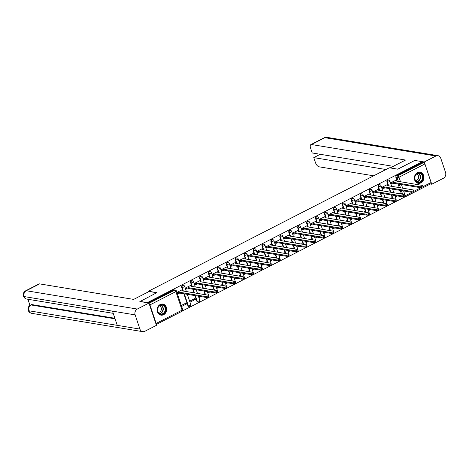 <?xml version="1.0" encoding="UTF-8"?>
<svg xmlns="http://www.w3.org/2000/svg" width="469" height="469" viewBox="0 0 469 469"><rect width="100%" height="100%" fill="white"/><g stroke="black" fill="none" stroke-linecap="round" stroke-linejoin="round"><path stroke-width="0.7" d="M183.086 285.299A1.442 1.219 99.4 0 0 181.708 287.304L182.124 287.374A1.442 1.219 -80.6 0 1 183.502 285.363L183.086 285.299M192.009 280.72A1.442 1.219 99.4 0 0 190.631 282.731L191.047 282.795A1.442 1.219 -80.6 0 1 192.425 280.79L192.009 280.72M200.937 276.147A1.442 1.219 99.4 0 0 199.56 278.152L199.976 278.223A1.442 1.219 -80.6 0 1 201.353 276.218L200.937 276.147M209.86 271.574A1.442 1.219 99.4 0 0 208.482 273.579L208.898 273.65A1.442 1.219 -80.6 0 1 210.276 271.639L209.86 271.574M218.788 266.996A1.442 1.219 99.4 0 0 217.411 269.007L217.821 269.071A1.442 1.219 -80.6 0 1 219.205 267.066L218.788 266.996M227.711 262.423A1.442 1.219 99.4 0 0 226.334 264.428L226.75 264.498A1.442 1.219 -80.6 0 1 228.127 262.493L227.711 262.423M236.64 257.85A1.442 1.219 99.4 0 0 235.256 259.855L235.673 259.926A1.442 1.219 -80.6 0 1 237.05 257.915L236.64 257.85M245.563 253.272A1.442 1.219 99.4 0 0 244.185 255.283L244.601 255.347A1.442 1.219 -80.6 0 1 245.979 253.342L245.563 253.272M254.485 248.699A1.442 1.219 99.4 0 0 253.108 250.704L253.524 250.774A1.442 1.219 -80.6 0 1 254.902 248.769L254.485 248.699M263.414 244.126A1.442 1.219 99.4 0 0 262.036 246.131L262.447 246.202A1.442 1.219 -80.6 0 1 263.83 244.191L263.414 244.126M272.337 239.548A1.442 1.219 99.4 0 0 270.959 241.558L271.375 241.623A1.442 1.219 -80.6 0 1 272.753 239.618L272.337 239.548M281.265 234.975A1.442 1.219 99.4 0 0 279.882 236.98L280.298 237.05A1.442 1.219 -80.6 0 1 281.676 235.045L281.265 234.975M290.188 230.402A1.442 1.219 99.4 0 0 288.81 232.407L289.226 232.477A1.442 1.219 -80.6 0 1 290.604 230.467L290.188 230.402M299.111 225.824A1.442 1.219 99.4 0 0 297.733 227.834L298.149 227.899A1.442 1.219 -80.6 0 1 299.527 225.894L299.111 225.824M308.039 221.251A1.442 1.219 99.4 0 0 306.662 223.256L307.072 223.326A1.442 1.219 -80.6 0 1 308.455 221.321L308.039 221.251M316.962 216.678A1.442 1.219 99.4 0 0 315.584 218.683L316 218.753A1.442 1.219 -80.6 0 1 317.378 216.742L316.962 216.678M325.891 212.099A1.442 1.219 99.4 0 0 324.507 214.11L324.923 214.181A1.442 1.219 -80.6 0 1 326.301 212.17L325.891 212.099M334.813 207.527A1.442 1.219 99.4 0 0 333.436 209.537L333.852 209.602A1.442 1.219 -80.6 0 1 335.229 207.597L334.813 207.527M343.736 202.954A1.442 1.219 99.4 0 0 342.358 204.959L342.775 205.029A1.442 1.219 -80.6 0 1 344.152 203.018L343.736 202.954M352.665 198.375A1.442 1.219 99.4 0 0 351.287 200.386L351.703 200.456A1.442 1.219 -80.6 0 1 353.081 198.446L352.665 198.375M361.587 193.803A1.442 1.219 99.4 0 0 360.21 195.813L360.626 195.878A1.442 1.219 -80.6 0 1 362.004 193.873L361.587 193.803M370.516 189.23A1.442 1.219 99.4 0 0 369.132 191.235L369.549 191.305A1.442 1.219 -80.6 0 1 370.926 189.3L370.516 189.23M379.439 184.657A1.442 1.219 99.4 0 0 378.061 186.662L378.477 186.732A1.442 1.219 -80.6 0 1 379.855 184.722L379.439 184.657M388.361 180.078A1.442 1.219 99.4 0 0 386.984 182.089L387.4 182.154A1.442 1.219 -80.6 0 1 388.778 180.149L388.361 180.078M420.869 182.875A5.616 4.754 99.4 0 0 423.912 176.983A5.616 4.754 99.4 0 0 420.06 172.229A5.616 4.754 99.4 0 0 417.428 172.662A5.616 4.754 99.4 0 0 414.385 178.554A5.616 4.754 99.4 0 0 418.231 183.309A5.616 4.754 99.4 0 0 420.869 182.875M163.64 314.717A5.616 4.754 99.4 0 0 166.683 308.825A5.616 4.754 99.4 0 0 162.837 304.07A5.616 4.754 99.4 0 0 160.205 304.504A5.616 4.754 99.4 0 0 157.156 310.396A5.616 4.754 99.4 0 0 161.008 315.15A5.616 4.754 99.4 0 0 163.64 314.717M182.406 310.97L404.612 197.08M139.832 301.374L147.348 302.611L422.311 161.676L414.795 160.439L397.747 169.174L389.323 167.785L148.462 291.243L156.881 292.633L139.909 301.59M156.159 324.513A1.442 0.651 -117.1 0 0 156.171 323.422L149.933 304.891A1.442 0.651 -117.1 0 0 149.142 303.672M401.476 194.043L400.239 190.385M399.318 187.641L398.087 183.977M396.88 180.401L395.912 177.511L397.079 177.704A1.442 1.219 -80.6 0 1 397.782 175.811L423.7 162.526A1.442 0.651 62.9 0 1 424.896 163.962L431.134 182.488A1.442 0.651 62.9 0 1 431.034 183.643L405.116 196.927A1.442 0.651 62.9 0 0 405.216 195.772L412.626 191.973M423.7 162.526L422.534 162.333L422.311 161.676M395.947 180.207L390.765 182.758L391.216 183.678M395.555 195.655L395.174 195.854L395.502 196.833L397.255 195.936M391.627 198.469L391.398 197.789L390.448 198.276M387.019 184.78L381.842 187.336L382.294 188.257M386.632 200.228L386.251 200.427L386.579 201.406L388.332 200.509M382.698 203.042L382.47 202.362L381.526 202.848M378.096 189.353L372.914 191.909L373.365 192.829M377.703 204.806L377.322 205L377.651 205.985L379.403 205.088M373.775 207.615L373.547 206.935L372.597 207.421M369.167 193.932L363.991 196.482L364.442 197.402M368.781 209.379L368.399 209.579L368.728 210.558L370.481 209.661M364.853 212.193L364.624 211.513L363.674 212M360.245 198.504L355.068 201.054L355.514 201.975M359.858 213.952L359.471 214.151L359.805 215.13L361.552 214.233M355.924 216.766L355.695 216.086L354.746 216.572M351.316 203.077L346.14 205.633L346.591 206.553M350.929 218.531L350.548 218.724L350.876 219.709L352.629 218.812M347.001 221.339L346.773 220.659L345.823 221.145M342.393 207.656L337.217 210.206L337.668 211.126M342.007 223.103L341.62 223.303L341.954 224.282L343.707 223.385M338.073 225.917L337.844 225.237L336.9 225.724M333.471 212.228L328.288 214.779L328.74 215.699M333.078 227.676L332.697 227.875L333.025 228.854L334.778 227.957M329.15 230.49L328.921 229.81L327.972 230.297M324.542 216.801L319.366 219.357L319.817 220.278M324.155 232.255L323.774 232.448L324.102 233.433L325.855 232.536M320.227 235.063L319.999 234.383L319.049 234.869M315.619 221.38L310.443 223.93L310.888 224.85M315.232 236.827L314.846 237.027L315.18 238.006L316.927 237.109M311.299 239.641L311.07 238.961L310.12 239.448M306.691 225.952L301.514 228.503L301.966 229.423M306.304 241.4L305.923 241.599L306.251 242.579L308.004 241.682M302.376 244.214L302.147 243.534L301.198 244.021M297.768 230.525L292.592 233.081L293.043 234.002M297.381 245.979L296.994 246.172L297.328 247.157L299.081 246.26M293.447 248.787L293.219 248.107L292.275 248.593M288.845 235.104L283.663 237.654L284.114 238.574M288.453 250.552L288.072 250.745L288.4 251.73L290.153 250.833M284.525 253.366L284.296 252.685L283.346 253.166M279.917 239.677L274.74 242.227L275.192 243.147M279.53 255.124L279.149 255.324L279.477 256.303L281.23 255.406M275.602 257.938L275.373 257.258L274.424 257.745M270.994 244.249L265.817 246.805L266.263 247.726M270.607 259.703L270.22 259.896L270.554 260.881L272.301 259.978M266.673 262.511L266.445 261.831L265.495 262.318M262.065 248.822L256.889 251.378L257.34 252.299M261.679 264.276L261.297 264.469L261.626 265.454L263.379 264.557M257.751 267.09L257.522 266.41L256.572 266.89M253.143 253.401L247.966 255.951L248.418 256.871M252.756 268.848L252.369 269.048L252.703 270.027L254.456 269.13M248.822 271.662L248.593 270.982L247.65 271.469M244.22 257.973L239.038 260.529L239.489 261.45M243.827 273.427L243.446 273.62L243.774 274.605L245.527 273.703M239.899 276.235L239.671 275.555L238.721 276.042M235.291 262.546L230.115 265.102L230.566 266.023M234.905 278L234.523 278.193L234.852 279.178L236.605 278.281M230.977 280.814L230.742 280.134L229.798 280.614M226.369 267.125L221.192 269.675L221.638 270.595M225.982 282.573L225.595 282.772L225.929 283.751L227.676 282.854M222.048 285.387L221.819 284.706L220.87 285.193M217.44 271.698L212.264 274.254L212.715 275.174M217.053 287.151L216.672 287.345L217 288.329L218.753 287.427M213.125 289.959L212.897 289.279L211.947 289.766M208.517 276.27L203.341 278.826L203.792 279.747M208.13 291.724L207.744 291.917L208.078 292.902L209.831 292.005M204.197 294.532L203.968 293.852L203.024 294.339M199.595 280.849L194.412 283.399L194.864 284.32M199.202 296.297L198.821 296.496L199.149 297.475L200.902 296.578M195.374 299.41L195.045 298.431L189.898 301.069L190.226 302.054L195.374 299.41L193.674 299.128M190.666 285.422L185.489 287.978L185.941 288.898M181.65 306.445L186.451 303.988L184.751 303.707M186.451 303.988L186.117 303.003L181.321 305.466M181.743 289.994L176.913 292.369M187.94 305.829L188.356 305.899A1.442 1.219 -80.6 0 0 189.271 306.732L188.855 306.667A1.442 1.219 99.4 0 1 187.94 305.829L183.883 293.77M182.681 290.188L181.708 287.304M196.869 301.256L197.285 301.327A1.442 1.219 -80.6 0 0 198.194 302.159L197.777 302.089A1.442 1.219 99.4 0 1 196.869 301.256L194.963 295.599M194.043 292.861L192.812 289.197M191.604 285.615L190.631 282.731M205.123 294.684L203.886 291.026M202.966 288.283L201.734 284.619M200.527 281.042L199.56 278.152M214.046 290.112L212.815 286.448M211.894 283.71L210.657 280.046M209.455 276.47L208.482 273.579M222.974 285.539L221.737 281.875M220.817 279.137L219.586 275.473M218.378 271.891L217.411 269.007M231.897 280.966L230.666 277.302M229.74 274.558L228.509 270.894M227.307 267.318L226.334 264.428M240.82 276.388L239.589 272.724M238.668 269.986L237.437 266.322M236.229 262.746L235.256 259.855M249.748 271.815L248.517 268.151M247.591 265.413L246.36 261.749M245.158 258.167L244.185 255.283M258.671 267.242L257.44 263.578M256.52 260.834L255.283 257.176M254.081 253.594L253.108 250.704M267.6 262.663L266.363 258.999M265.442 256.262L264.211 252.598M263.003 249.021L262.036 246.131M276.522 258.091L275.291 254.427M274.371 251.689L273.134 248.025M271.932 244.443L270.959 241.558M285.445 253.518L284.214 249.854M283.294 247.11L282.062 243.452M280.855 239.87L279.882 236.98M294.374 248.939L293.143 245.275M292.216 242.537L290.985 238.873M289.783 235.297L288.81 232.407M303.296 244.367L302.065 240.703M301.145 237.965L299.908 234.301M298.706 230.719L297.733 227.834M312.225 239.794L310.988 236.13M310.068 233.392L308.837 229.728M307.629 226.146L306.662 223.256M321.148 235.215L319.917 231.551M318.996 228.813L317.759 225.149M316.557 221.573L315.584 218.683M330.076 230.642L328.839 226.978M327.919 224.241L326.688 220.577M325.48 216.995L324.507 214.11M338.999 226.07L337.768 222.406M336.842 219.668L335.611 216.004M334.409 212.422L333.436 209.537M347.922 221.491L346.691 217.827M345.77 215.089L344.533 211.425M343.331 207.849L342.358 204.959M356.85 216.918L355.613 213.254M354.693 210.517L353.462 206.852M352.254 203.27L351.287 200.386M365.773 212.346L364.542 208.682M363.622 205.944L362.385 202.28M361.183 198.698L360.21 195.813M374.702 207.767L373.465 204.103M372.544 201.365L371.313 197.701M370.105 194.125L369.132 191.235M383.624 203.194L382.393 199.53M381.467 196.792L380.236 193.128M379.034 189.546L378.061 186.662M392.547 198.622L391.316 194.957M390.396 192.22L389.164 188.556M387.957 184.974L386.984 182.089M148.626 291.736L148.462 291.243M400.549 193.89L400.321 193.21L399.377 193.697M206.383 297.41A1.442 1.219 99.4 0 0 206.7 297.516L207.116 297.586A1.442 1.219 -80.6 0 1 206.636 297.369M215.306 292.832A1.442 1.219 99.4 0 0 215.629 292.943L216.045 293.008A1.442 1.219 -80.6 0 1 215.564 292.797M224.235 288.259A1.442 1.219 99.4 0 0 224.551 288.365L224.968 288.435A1.442 1.219 -80.6 0 1 224.487 288.224M233.157 283.686A1.442 1.219 99.4 0 0 233.48 283.792L233.896 283.862A1.442 1.219 -80.6 0 1 233.41 283.645M242.086 279.108A1.442 1.219 99.4 0 0 242.403 279.219L242.819 279.284A1.442 1.219 -80.6 0 1 242.338 279.073M251.009 274.535A1.442 1.219 99.4 0 0 251.331 274.641L251.742 274.711A1.442 1.219 -80.6 0 1 251.261 274.5M259.932 269.962A1.442 1.219 99.4 0 0 260.254 270.068L260.67 270.138A1.442 1.219 -80.6 0 1 260.189 269.921M268.86 265.384A1.442 1.219 99.4 0 0 269.177 265.495L269.593 265.56A1.442 1.219 -80.6 0 1 269.112 265.348M277.783 260.811A1.442 1.219 99.4 0 0 278.105 260.916L278.522 260.987A1.442 1.219 -80.6 0 1 278.035 260.776M286.711 256.238A1.442 1.219 99.4 0 0 287.028 256.344L287.444 256.414A1.442 1.219 -80.6 0 1 286.964 256.197M295.634 251.66A1.442 1.219 99.4 0 0 295.957 251.771L296.367 251.835A1.442 1.219 -80.6 0 1 295.886 251.624M304.557 247.087A1.442 1.219 99.4 0 0 304.879 247.192L305.296 247.263A1.442 1.219 -80.6 0 1 304.815 247.052M313.485 242.514A1.442 1.219 99.4 0 0 313.802 242.62L314.218 242.69A1.442 1.219 -80.6 0 1 313.738 242.479M322.408 237.935A1.442 1.219 99.4 0 0 322.731 238.047L323.147 238.117A1.442 1.219 -80.6 0 1 322.666 237.9M331.337 233.363A1.442 1.219 99.4 0 0 331.653 233.474L332.07 233.539A1.442 1.219 -80.6 0 1 331.589 233.328M340.26 228.79A1.442 1.219 99.4 0 0 340.582 228.895L340.992 228.966A1.442 1.219 -80.6 0 1 340.512 228.755M349.182 224.211A1.442 1.219 99.4 0 0 349.505 224.323L349.921 224.393A1.442 1.219 -80.6 0 1 349.44 224.176M358.111 219.639A1.442 1.219 99.4 0 0 358.427 219.75L358.844 219.814A1.442 1.219 -80.6 0 1 358.363 219.603M367.034 215.066A1.442 1.219 99.4 0 0 367.356 215.171L367.772 215.242A1.442 1.219 -80.6 0 1 367.291 215.031M375.962 210.487A1.442 1.219 99.4 0 0 376.279 210.599L376.695 210.669A1.442 1.219 -80.6 0 1 376.214 210.452M384.885 205.914A1.442 1.219 99.4 0 0 385.207 206.026L385.618 206.09A1.442 1.219 -80.6 0 1 385.137 205.879M393.813 201.342A1.442 1.219 99.4 0 0 394.13 201.447L394.546 201.518A1.442 1.219 -80.6 0 1 394.066 201.307M148.175 302.956L173.489 289.983A1.442 1.219 -80.6 0 1 174.163 289.871L175.33 290.065A1.442 1.219 -80.6 0 0 174.656 290.176L173.489 289.983M404.899 196.957A1.442 1.219 -80.6 0 1 404.225 197.068L403.053 196.874A1.442 1.219 -80.6 0 1 402.736 196.769M422.534 162.333L396.616 175.617A1.442 1.219 99.4 0 0 395.912 177.511M390.783 182.804L391.609 182.939A1.442 0.405 -18.6 0 0 393.509 182.476L393.796 183.332A1.442 0.405 161.4 0 1 391.896 183.789L391.07 183.655M393.597 182.435L419.843 186.768A1.653 0.469 -18.6 0 0 421.684 186.392A1.653 0.469 -18.6 0 0 422.727 185.56L423.015 186.416A1.653 0.469 161.4 0 1 421.971 187.242A1.653 0.469 161.4 0 1 420.13 187.618L393.884 183.285M422.727 185.56A1.653 0.469 -18.6 0 0 422.475 185.413L396.311 181.04A1.442 0.405 -18.6 0 0 396.921 180.459A1.442 0.405 -18.6 0 0 396.704 180.331L395.795 180.178M381.854 187.377L382.686 187.512A1.442 0.405 -18.6 0 0 384.586 187.055L384.873 187.905A1.442 0.405 161.4 0 1 382.974 188.368L382.141 188.227M384.668 187.008L410.914 191.34A1.653 0.469 -18.6 0 0 412.755 190.965A1.653 0.469 -18.6 0 0 413.805 190.138L414.086 190.989A1.653 0.469 161.4 0 1 413.042 191.821A1.653 0.469 161.4 0 1 411.202 192.19L384.955 187.858M413.805 190.138A1.653 0.469 -18.6 0 0 413.547 189.992L387.388 185.618A1.442 0.405 -18.6 0 0 387.998 185.032A1.442 0.405 -18.6 0 0 387.775 184.903L386.872 184.757M372.931 191.95L373.758 192.091A1.442 0.405 -18.6 0 0 375.657 191.628L375.945 192.478A1.442 0.405 161.4 0 1 374.045 192.941L373.218 192.806M375.745 191.587L401.992 195.913A1.653 0.469 -18.6 0 0 403.832 195.544A1.653 0.469 -18.6 0 0 404.876 194.711L405.163 195.561A1.653 0.469 161.4 0 1 404.12 196.394A1.653 0.469 161.4 0 1 402.279 196.763L376.032 192.437M404.876 194.711A1.653 0.469 -18.6 0 0 404.624 194.565L378.465 190.191A1.442 0.405 -18.6 0 0 379.075 189.605A1.442 0.405 -18.6 0 0 378.852 189.482L377.944 189.329M390.173 167.925L405.544 160.052L311.51 144.534A4.321 1.946 -117.1 0 0 310.859 144.622A4.321 1.946 -117.1 0 0 310.566 148.093L312.207 152.97L393.268 166.343M437.97 155.667A4.426 3.752 99.4 0 0 435.894 156.007L324.87 137.687A4.321 1.946 -117.1 0 0 324.22 137.775L326.946 137.347L437.97 155.667A4.426 3.752 99.4 0 1 440.766 158.229L445.55 172.434A4.426 3.752 99.4 0 1 443.387 178.267L431.744 184.235L430.337 184M435.894 156.007L424.252 161.975L431.744 184.235M320.251 154.295L313.773 157.613L315.414 162.491A4.321 1.946 -117.1 0 0 319.002 166.794L373.664 175.816M313.773 157.613L385.94 169.52M424.252 161.975L415.006 160.474M156.687 292.732L149.119 291.483L133.671 299.398L39.636 283.886L26.276 290.733L137.306 309.053L148.949 303.085L139.868 301.467M137.306 309.053A4.426 3.752 99.4 0 0 135.142 314.881L112.484 311.14L117.262 325.351L139.92 329.086L135.142 314.881M139.92 329.086A4.426 3.752 99.4 0 0 142.717 331.653A4.426 3.752 99.4 0 0 144.798 331.313L156.441 325.345L148.949 303.085M27.911 299.263L29.957 305.331M25.631 290.815C23.573 292.099 22.846 293.881 23.45 296.179L24.112 296.566A4.426 3.752 99.4 0 1 26.276 290.733A4.321 1.946 -117.1 0 0 25.631 290.815L38.986 283.968A4.321 1.946 62.9 0 1 39.636 283.886M31.839 304.574L31.194 304.662A4.321 1.946 62.9 0 1 31.839 304.574L114.882 318.275M115.069 318.832L31.071 304.973A4.426 3.752 99.4 0 0 28.896 310.771L28.234 310.384C28.82 311.991 29.975 312.975 31.693 313.333L142.717 331.653M422.71 175.74A4.86 4.115 -80.6 0 1 420.335 182.136A4.86 4.115 -80.6 0 1 414.983 179.697A4.86 4.115 -80.6 0 1 417.357 173.301A4.86 4.115 -80.6 0 1 422.71 175.74M415.083 179.521A4.502 3.811 99.4 0 0 417.926 182.13A4.502 3.811 99.4 0 0 421.59 180.383A4.502 3.811 99.4 0 0 422.235 175.857A4.502 3.811 99.4 0 0 419.392 173.249A4.502 3.811 99.4 0 0 415.722 174.996A4.502 3.811 99.4 0 0 415.083 179.521M415.493 180.413A3.207 2.714 99.4 0 0 418.448 175.928A3.207 2.714 99.4 0 0 416.536 174.093M417.627 183.162A5.581 4.725 99.4 0 0 417.938 183.227A5.581 4.725 99.4 0 0 422.487 181.057A5.581 4.725 99.4 0 0 423.278 175.447A5.581 4.725 99.4 0 0 419.755 172.211A5.581 4.725 99.4 0 0 419.438 172.176M165.481 307.582A4.86 4.115 -80.6 0 1 163.106 313.984A4.86 4.115 -80.6 0 1 157.76 311.539A4.86 4.115 -80.6 0 1 160.134 305.143A4.86 4.115 -80.6 0 1 165.481 307.582M157.854 311.363A4.502 3.811 99.4 0 0 160.697 313.972A4.502 3.811 99.4 0 0 164.367 312.225A4.502 3.811 99.4 0 0 165.006 307.699A4.502 3.811 99.4 0 0 162.163 305.09A4.502 3.811 99.4 0 0 158.493 306.837A4.502 3.811 99.4 0 0 157.854 311.363M158.264 312.254A3.207 2.714 99.4 0 0 161.219 307.77A3.207 2.714 99.4 0 0 159.308 305.935M160.398 315.004A5.581 4.725 99.4 0 0 160.709 315.068A5.581 4.725 99.4 0 0 165.258 312.899A5.581 4.725 99.4 0 0 166.055 307.289A5.581 4.725 99.4 0 0 162.526 304.059A5.581 4.725 99.4 0 0 162.21 304.018M364.008 196.529L364.835 196.663A1.442 0.405 -18.6 0 0 366.735 196.2L367.022 197.056A1.442 0.405 161.4 0 1 365.122 197.513L364.296 197.379M366.822 196.159L393.069 200.486A1.653 0.469 -18.6 0 0 394.91 200.116A1.653 0.469 -18.6 0 0 395.953 199.284L396.241 200.14A1.653 0.469 161.4 0 1 395.191 200.967A1.653 0.469 161.4 0 1 393.35 201.342L367.104 197.009M395.953 199.284A1.653 0.469 -18.6 0 0 395.701 199.137L369.537 194.764A1.442 0.405 -18.6 0 0 370.147 194.184A1.442 0.405 -18.6 0 0 369.93 194.055L369.021 193.902M355.08 201.101L355.912 201.236A1.442 0.405 -18.6 0 0 357.812 200.779L358.093 201.629A1.442 0.405 161.4 0 1 356.194 202.092L355.367 201.951M357.894 200.732L384.14 205.064A1.653 0.469 -18.6 0 0 385.981 204.689A1.653 0.469 -18.6 0 0 387.025 203.863L387.312 204.713A1.653 0.469 161.4 0 1 386.268 205.539A1.653 0.469 161.4 0 1 384.428 205.914L358.181 201.582M387.025 203.863A1.653 0.469 -18.6 0 0 386.773 203.716L360.614 199.343A1.442 0.405 -18.6 0 0 361.224 198.756A1.442 0.405 -18.6 0 0 361.001 198.627L360.098 198.481M346.157 205.674L346.984 205.815A1.442 0.405 -18.6 0 0 348.883 205.352L349.171 206.202A1.442 0.405 161.4 0 1 347.271 206.665L346.444 206.53M348.971 205.305L375.218 209.637A1.653 0.469 -18.6 0 0 377.058 209.268A1.653 0.469 -18.6 0 0 378.102 208.435L378.389 209.285A1.653 0.469 161.4 0 1 377.346 210.118A1.653 0.469 161.4 0 1 375.505 210.487L349.258 206.161M378.102 208.435A1.653 0.469 -18.6 0 0 377.85 208.289L351.686 203.915A1.442 0.405 -18.6 0 0 352.295 203.329A1.442 0.405 -18.6 0 0 352.078 203.206L351.17 203.054M337.229 210.253L338.061 210.388A1.442 0.405 -18.6 0 0 339.961 209.924L340.248 210.774A1.442 0.405 161.4 0 1 338.348 211.238L337.516 211.103M340.043 209.883L366.289 214.21A1.653 0.469 -18.6 0 0 368.13 213.841A1.653 0.469 -18.6 0 0 369.179 213.008L369.461 213.858A1.653 0.469 161.4 0 1 368.417 214.691A1.653 0.469 161.4 0 1 366.576 215.066L340.33 210.733M369.179 213.008A1.653 0.469 -18.6 0 0 368.921 212.862L342.763 208.488A1.442 0.405 -18.6 0 0 343.372 207.908A1.442 0.405 -18.6 0 0 343.15 207.779L342.247 207.626M328.306 214.825L329.132 214.96A1.442 0.405 -18.6 0 0 331.032 214.503L331.319 215.353A1.442 0.405 161.4 0 1 329.42 215.816L328.593 215.676M331.12 214.456L357.366 218.788A1.653 0.469 -18.6 0 0 359.207 218.413A1.653 0.469 -18.6 0 0 360.251 217.587L360.538 218.437A1.653 0.469 161.4 0 1 359.494 219.263A1.653 0.469 161.4 0 1 357.654 219.639L331.407 215.306M360.251 217.587A1.653 0.469 -18.6 0 0 359.999 217.44L333.84 213.067A1.442 0.405 -18.6 0 0 334.45 212.48A1.442 0.405 -18.6 0 0 334.227 212.351L333.318 212.205M319.383 219.398L320.21 219.539A1.442 0.405 -18.6 0 0 322.109 219.076L322.396 219.926A1.442 0.405 161.4 0 1 320.497 220.389L319.665 220.254M322.197 219.029L348.444 223.361A1.653 0.469 -18.6 0 0 350.279 222.992A1.653 0.469 -18.6 0 0 351.328 222.159L351.615 223.01A1.653 0.469 161.4 0 1 350.566 223.842A1.653 0.469 161.4 0 1 348.725 224.211L322.479 219.885M351.328 222.159A1.653 0.469 -18.6 0 0 351.07 222.013L324.911 217.639A1.442 0.405 -18.6 0 0 325.521 217.053A1.442 0.405 -18.6 0 0 325.298 216.93L324.396 216.778M310.455 223.977L311.287 224.112A1.442 0.405 -18.6 0 0 313.186 223.649L313.468 224.499A1.442 0.405 161.4 0 1 311.568 224.962L310.742 224.827M313.269 223.607L339.515 227.934A1.653 0.469 -18.6 0 0 341.356 227.565A1.653 0.469 -18.6 0 0 342.399 226.732L342.687 227.582A1.653 0.469 161.4 0 1 341.643 228.415A1.653 0.469 161.4 0 1 339.802 228.79L313.556 224.458M342.399 226.732A1.653 0.469 -18.6 0 0 342.147 226.586L315.989 222.212A1.442 0.405 -18.6 0 0 316.598 221.632A1.442 0.405 -18.6 0 0 316.376 221.503L315.467 221.35M301.532 228.55L302.358 228.684A1.442 0.405 -18.6 0 0 304.258 228.227L304.545 229.077A1.442 0.405 161.4 0 1 302.646 229.54L301.819 229.4M304.346 228.18L330.592 232.513A1.653 0.469 -18.6 0 0 332.433 232.137A1.653 0.469 -18.6 0 0 333.477 231.311L333.764 232.161A1.653 0.469 161.4 0 1 332.72 232.987A1.653 0.469 161.4 0 1 330.88 233.363L304.633 229.03M333.477 231.311A1.653 0.469 -18.6 0 0 333.225 231.164L307.06 226.785A1.442 0.405 -18.6 0 0 307.67 226.205A1.442 0.405 -18.6 0 0 307.453 226.076L306.544 225.929M292.603 233.122L293.436 233.263A1.442 0.405 -18.6 0 0 295.335 232.8L295.622 233.65A1.442 0.405 161.4 0 1 293.723 234.113L292.891 233.978M295.417 232.753L321.664 237.085A1.653 0.469 -18.6 0 0 323.504 236.716A1.653 0.469 -18.6 0 0 324.554 235.884L324.835 236.734A1.653 0.469 161.4 0 1 323.792 237.566A1.653 0.469 161.4 0 1 321.951 237.935L295.704 233.609M324.554 235.884A1.653 0.469 -18.6 0 0 324.296 235.737L298.137 231.364A1.442 0.405 -18.6 0 0 298.747 230.777A1.442 0.405 -18.6 0 0 298.524 230.654L297.622 230.502M283.681 237.701L284.507 237.836A1.442 0.405 -18.6 0 0 286.407 237.373L286.694 238.223A1.442 0.405 161.4 0 1 284.794 238.686L283.968 238.551M286.495 237.332L312.741 241.658A1.653 0.469 -18.6 0 0 314.582 241.289A1.653 0.469 -18.6 0 0 315.625 240.456L315.913 241.306A1.653 0.469 161.4 0 1 314.869 242.139A1.653 0.469 161.4 0 1 313.028 242.514L286.782 238.182M315.625 240.456A1.653 0.469 -18.6 0 0 315.373 240.31L289.215 235.936A1.442 0.405 -18.6 0 0 289.819 235.356A1.442 0.405 -18.6 0 0 289.602 235.227L288.693 235.075M274.758 242.274L275.584 242.409A1.442 0.405 -18.6 0 0 277.484 241.951L277.771 242.801A1.442 0.405 161.4 0 1 275.872 243.264L275.039 243.124M277.572 241.904L303.818 246.237A1.653 0.469 -18.6 0 0 305.653 245.862A1.653 0.469 -18.6 0 0 306.703 245.035L306.99 245.885A1.653 0.469 161.4 0 1 305.94 246.712A1.653 0.469 161.4 0 1 304.1 247.087L277.853 242.754M306.703 245.035A1.653 0.469 -18.6 0 0 306.445 244.888L280.286 240.509A1.442 0.405 -18.6 0 0 280.896 239.929A1.442 0.405 -18.6 0 0 280.673 239.8L279.77 239.653M265.829 246.846L266.656 246.987A1.442 0.405 -18.6 0 0 268.561 246.524L268.843 247.374A1.442 0.405 161.4 0 1 266.943 247.837L266.116 247.702M268.643 246.477L294.89 250.809A1.653 0.469 -18.6 0 0 296.73 250.44A1.653 0.469 -18.6 0 0 297.774 249.608L298.061 250.458A1.653 0.469 161.4 0 1 297.018 251.29A1.653 0.469 161.4 0 1 295.177 251.66L268.93 247.333M297.774 249.608A1.653 0.469 -18.6 0 0 297.522 249.461L271.363 245.088A1.442 0.405 -18.6 0 0 271.973 244.501A1.442 0.405 -18.6 0 0 271.75 244.372L270.842 244.226M256.906 251.425L257.733 251.56A1.442 0.405 -18.6 0 0 259.633 251.097L259.92 251.947A1.442 0.405 161.4 0 1 258.02 252.41L257.194 252.275M259.72 251.056L285.967 255.382A1.653 0.469 -18.6 0 0 287.808 255.013A1.653 0.469 -18.6 0 0 288.851 254.18L289.139 255.03A1.653 0.469 161.4 0 1 288.089 255.863A1.653 0.469 161.4 0 1 286.254 256.232L260.008 251.906M288.851 254.18A1.653 0.469 -18.6 0 0 288.599 254.034L262.435 249.66A1.442 0.405 -18.6 0 0 263.045 249.074A1.442 0.405 -18.6 0 0 262.828 248.951L261.919 248.799M247.978 255.998L248.81 256.133A1.442 0.405 -18.6 0 0 250.71 255.675L250.997 256.525A1.442 0.405 161.4 0 1 249.098 256.983L248.265 256.848M250.792 255.628L277.038 259.961A1.653 0.469 -18.6 0 0 278.879 259.586A1.653 0.469 -18.6 0 0 279.929 258.753L280.21 259.609A1.653 0.469 161.4 0 1 279.166 260.436A1.653 0.469 161.4 0 1 277.326 260.811L251.079 256.479M279.929 258.753A1.653 0.469 -18.6 0 0 279.671 258.612L253.512 254.233A1.442 0.405 -18.6 0 0 254.122 253.653A1.442 0.405 -18.6 0 0 253.899 253.524L252.996 253.377M239.055 260.571L239.882 260.711A1.442 0.405 -18.6 0 0 241.781 260.248L242.068 261.098A1.442 0.405 161.4 0 1 240.169 261.561L239.342 261.421M241.869 260.201L268.116 264.534A1.653 0.469 -18.6 0 0 269.956 264.158A1.653 0.469 -18.6 0 0 271 263.332L271.287 264.182A1.653 0.469 161.4 0 1 270.244 265.014A1.653 0.469 161.4 0 1 268.403 265.384L242.156 261.051M271 263.332A1.653 0.469 -18.6 0 0 270.748 263.185L244.584 258.812A1.442 0.405 -18.6 0 0 245.193 258.226A1.442 0.405 -18.6 0 0 244.976 258.097L244.068 257.95M230.132 265.149L230.959 265.284A1.442 0.405 -18.6 0 0 232.859 264.821L233.146 265.671A1.442 0.405 161.4 0 1 231.246 266.134L230.414 265.999M232.946 264.78L259.187 269.106A1.653 0.469 -18.6 0 0 261.028 268.737A1.653 0.469 -18.6 0 0 262.077 267.905L262.364 268.755A1.653 0.469 161.4 0 1 261.315 269.587A1.653 0.469 161.4 0 1 259.474 269.956L233.228 265.63M262.077 267.905A1.653 0.469 -18.6 0 0 261.819 267.758L235.661 263.385A1.442 0.405 -18.6 0 0 236.27 262.798A1.442 0.405 -18.6 0 0 236.048 262.675L235.145 262.523M221.204 269.722L222.03 269.857A1.442 0.405 -18.6 0 0 223.93 269.394L224.217 270.25A1.442 0.405 161.4 0 1 222.318 270.707L221.491 270.572M224.018 269.353L250.264 273.685A1.653 0.469 -18.6 0 0 252.105 273.31A1.653 0.469 -18.6 0 0 253.149 272.477L253.436 273.333A1.653 0.469 161.4 0 1 252.392 274.16A1.653 0.469 161.4 0 1 250.552 274.535L224.305 270.203M253.149 272.477A1.653 0.469 -18.6 0 0 252.897 272.337L226.738 267.957A1.442 0.405 -18.6 0 0 227.348 267.377A1.442 0.405 -18.6 0 0 227.125 267.248L226.216 267.101M212.281 274.295L213.108 274.435A1.442 0.405 -18.6 0 0 215.007 273.972L215.294 274.822A1.442 0.405 161.4 0 1 213.395 275.285L212.568 275.145M215.095 273.925L241.342 278.258A1.653 0.469 -18.6 0 0 243.182 277.883A1.653 0.469 -18.6 0 0 244.226 277.056L244.513 277.906A1.653 0.469 161.4 0 1 243.464 278.738A1.653 0.469 161.4 0 1 241.629 279.108L215.382 274.775M244.226 277.056A1.653 0.469 -18.6 0 0 243.974 276.909L217.809 272.536A1.442 0.405 -18.6 0 0 218.419 271.95A1.442 0.405 -18.6 0 0 218.202 271.821L217.294 271.674M203.353 278.873L204.185 279.008A1.442 0.405 -18.6 0 0 206.084 278.545L206.372 279.395A1.442 0.405 161.4 0 1 204.466 279.858L203.64 279.723M206.167 278.504L232.413 282.83A1.653 0.469 -18.6 0 0 234.254 282.461A1.653 0.469 -18.6 0 0 235.297 281.629L235.585 282.479A1.653 0.469 161.4 0 1 234.541 283.311A1.653 0.469 161.4 0 1 232.7 283.681L206.454 279.354M235.297 281.629A1.653 0.469 -18.6 0 0 235.045 281.482L208.887 277.109A1.442 0.405 -18.6 0 0 209.496 276.522A1.442 0.405 -18.6 0 0 209.274 276.399L208.371 276.247M194.43 283.446L195.256 283.581A1.442 0.405 -18.6 0 0 197.156 283.118L197.443 283.974A1.442 0.405 161.4 0 1 195.544 284.431L194.717 284.296M197.244 283.077L223.49 287.409A1.653 0.469 -18.6 0 0 225.331 287.034A1.653 0.469 -18.6 0 0 226.375 286.201L226.662 287.057A1.653 0.469 161.4 0 1 225.618 287.884A1.653 0.469 161.4 0 1 223.777 288.259L197.531 283.927M226.375 286.201A1.653 0.469 -18.6 0 0 226.122 286.055L199.958 281.681A1.442 0.405 -18.6 0 0 200.568 281.101A1.442 0.405 -18.6 0 0 200.351 280.972L199.442 280.825M185.501 288.019L186.334 288.159A1.442 0.405 -18.6 0 0 188.233 287.696L188.52 288.546A1.442 0.405 161.4 0 1 186.621 289.01L185.788 288.869M188.315 287.649L214.562 291.982A1.653 0.469 -18.6 0 0 216.402 291.607A1.653 0.469 -18.6 0 0 217.452 290.78L217.739 291.63A1.653 0.469 161.4 0 1 216.69 292.463A1.653 0.469 161.4 0 1 214.849 292.832L188.602 288.499M217.452 290.78A1.653 0.469 -18.6 0 0 217.194 290.633L191.035 286.26A1.442 0.405 -18.6 0 0 191.645 285.674A1.442 0.405 -18.6 0 0 191.422 285.545L190.52 285.398M177.012 292.668L177.405 292.732A1.442 0.405 -18.6 0 0 179.305 292.269L179.592 293.119A1.442 0.405 161.4 0 1 177.692 293.582L177.3 293.518M179.393 292.228L205.639 296.555A1.653 0.469 -18.6 0 0 207.48 296.185A1.653 0.469 -18.6 0 0 208.523 295.353L208.811 296.203A1.653 0.469 161.4 0 1 207.767 297.035A1.653 0.469 161.4 0 1 205.926 297.405L179.68 293.078M208.523 295.353A1.653 0.469 -18.6 0 0 208.271 295.206L182.113 290.833A1.442 0.405 -18.6 0 0 182.722 290.247A1.442 0.405 -18.6 0 0 182.5 290.123L181.591 289.971M156.171 323.422L182.089 310.138L175.852 291.607L149.933 304.891M402.642 194.236L401.411 190.572M400.491 187.834L399.26 184.17M398.333 181.433L397.079 177.704A1.442 0.405 161.4 0 0 398.978 177.241L400.514 181.79M401.435 184.534L402.666 188.192M403.586 190.936L404.841 194.653M413.922 191.305L421.549 187.401M422.85 186.732L431.134 182.488M424.896 163.962L398.978 177.241A1.442 0.651 -117.1 0 0 397.782 175.811L396.616 175.617M189.271 306.732A1.442 1.442 0 0 0 190.865 304.856A1.442 0.405 -18.6 0 1 190.256 305.436A1.442 0.405 -18.6 0 1 188.356 305.899L184.299 293.84M183.379 291.102L182.124 287.374A1.442 0.405 -18.6 0 0 184.024 286.911A1.442 0.405 161.4 0 0 184.634 286.325A1.442 1.442 0 0 0 183.502 285.363M198.194 302.159A1.442 1.442 0 0 0 199.794 300.277A1.442 0.405 -18.6 0 1 199.184 300.864A1.442 0.405 -18.6 0 1 197.285 301.327L195.38 295.669M194.459 292.926L193.222 289.262M192.302 286.524L191.047 282.795A1.442 0.405 -18.6 0 0 192.947 282.338A1.442 0.405 161.4 0 0 193.556 281.752A1.442 1.442 0 0 0 192.425 280.79M205.539 294.755L204.302 291.091M203.382 288.353L202.151 284.689M201.23 281.951L199.976 278.223A1.442 0.405 -18.6 0 0 201.875 277.759A1.442 0.405 161.4 0 0 202.485 277.179A1.442 1.442 0 0 0 201.353 276.218M214.462 290.182L213.231 286.518M212.31 283.78L211.073 280.116M210.153 277.378L208.898 273.65A1.442 0.405 -18.6 0 0 210.798 273.187A1.442 0.405 161.4 0 0 211.408 272.6A1.442 1.442 0 0 0 210.276 271.639M223.385 285.609L222.154 281.945M221.233 279.202L220.002 275.538M219.076 272.8L217.821 269.071A1.442 0.405 -18.6 0 0 219.721 268.614A1.442 0.405 161.4 0 0 220.33 268.028A1.442 1.442 0 0 0 219.205 267.066M232.313 281.031L231.082 277.367M230.156 274.629L228.925 270.965M228.004 268.227L226.75 264.498A1.442 0.405 -18.6 0 0 228.649 264.035A1.442 0.405 161.4 0 0 229.259 263.455A1.442 1.442 0 0 0 228.127 262.493M241.236 276.458L240.005 272.794M239.084 270.056L237.847 266.392M236.927 263.654L235.673 259.926A1.442 0.405 -18.6 0 0 237.572 259.463A1.442 0.405 161.4 0 0 238.182 258.876A1.442 1.442 0 0 0 237.05 257.915M250.165 271.885L248.928 268.221M248.007 265.477L246.776 261.819M245.856 259.076L244.601 255.347A1.442 0.405 -18.6 0 0 246.501 254.89A1.442 0.405 161.4 0 0 247.11 254.304A1.442 1.442 0 0 0 245.979 253.342M259.087 267.307L257.856 263.642M256.936 260.905L255.699 257.241M254.778 254.503L253.524 250.774A1.442 0.405 -18.6 0 0 255.423 250.311A1.442 0.405 161.4 0 0 256.033 249.731A1.442 1.442 0 0 0 254.902 248.769M268.016 262.734L266.779 259.07M265.859 256.332L264.627 252.668M263.701 249.93L262.447 246.202A1.442 0.405 -18.6 0 0 264.346 245.738A1.442 0.405 161.4 0 0 264.956 245.152A1.442 1.442 0 0 0 263.83 244.191M276.939 258.161L275.708 254.497M274.781 251.753L273.55 248.095M272.63 245.351L271.375 241.623A1.442 0.405 -18.6 0 0 273.275 241.166A1.442 0.405 161.4 0 0 273.884 240.579A1.442 1.442 0 0 0 272.753 239.618M285.861 253.582L284.63 249.918M283.71 247.181L282.473 243.517M281.552 240.779L280.298 237.05A1.442 0.405 -18.6 0 0 282.197 236.587A1.442 0.405 161.4 0 0 282.807 236.007A1.442 1.442 0 0 0 281.676 235.045M294.79 249.01L293.553 245.346M292.633 242.608L291.401 238.944M290.481 236.206L289.226 232.477A1.442 0.405 -18.6 0 0 291.126 232.014A1.442 0.405 161.4 0 0 291.736 231.428A1.442 1.442 0 0 0 290.604 230.467M303.713 244.437L302.482 240.773M301.561 238.035L300.324 234.371M299.404 231.627L298.149 227.899A1.442 0.405 -18.6 0 0 300.049 227.442A1.442 0.405 161.4 0 0 300.658 226.855A1.442 1.442 0 0 0 299.527 225.894M312.641 239.858L311.404 236.194M310.484 233.456L309.253 229.792M308.326 227.055L307.072 223.326A1.442 0.405 -18.6 0 0 308.971 222.863A1.442 0.405 161.4 0 0 309.581 222.283A1.442 1.442 0 0 0 308.455 221.321M321.564 235.286L320.333 231.622M319.407 228.884L318.175 225.22M317.255 222.482L316 218.753A1.442 0.405 -18.6 0 0 317.9 218.29A1.442 0.405 161.4 0 0 318.51 217.704A1.442 1.442 0 0 0 317.378 216.742M330.487 230.713L329.256 227.049M328.335 224.311L327.104 220.647M326.178 217.903L324.923 214.181A1.442 0.405 -18.6 0 0 326.823 213.717A1.442 0.405 161.4 0 0 327.432 213.131A1.442 1.442 0 0 0 326.301 212.17M339.415 226.134L338.178 222.47M337.258 219.732L336.027 216.068M335.106 213.331L333.852 209.602A1.442 0.405 -18.6 0 0 335.751 209.139A1.442 0.405 161.4 0 0 336.361 208.558A1.442 1.442 0 0 0 335.229 207.597M348.338 221.561L347.107 217.897M346.186 215.16L344.95 211.496M344.029 208.758L342.775 205.029A1.442 0.405 -18.6 0 0 344.674 204.566A1.442 0.405 161.4 0 0 345.284 203.986A1.442 1.442 0 0 0 344.152 203.018M357.267 216.989L356.03 213.325M355.109 210.587L353.878 206.923M352.958 204.179L351.703 200.456A1.442 0.405 -18.6 0 0 353.603 199.993A1.442 0.405 161.4 0 0 354.212 199.407A1.442 1.442 0 0 0 353.081 198.446M366.189 212.41L364.958 208.746M364.032 206.008L362.801 202.344M361.88 199.606L360.626 195.878A1.442 0.405 -18.6 0 0 362.525 195.415A1.442 0.405 161.4 0 0 363.135 194.834A1.442 1.442 0 0 0 362.004 193.873M375.112 207.837L373.881 204.173M372.961 201.436L371.729 197.771M370.803 195.034L369.549 191.305A1.442 0.405 -18.6 0 0 371.448 190.842A1.442 0.405 161.4 0 0 372.058 190.262A1.442 1.442 0 0 0 370.926 189.3M384.041 203.265L382.81 199.601M381.883 196.863L380.652 193.199M379.732 190.461L378.477 186.732A1.442 0.405 -18.6 0 0 380.377 186.269A1.442 0.405 161.4 0 0 380.986 185.683A1.442 1.442 0 0 0 379.855 184.722M392.963 198.686L391.732 195.028M390.812 192.284L389.575 188.62M388.654 185.882L387.4 182.154A1.442 0.405 -18.6 0 0 389.299 181.696A1.442 0.405 161.4 0 0 389.909 181.11A1.442 1.442 0 0 0 388.778 180.149M396.117 199.776A1.442 0.405 -18.6 0 0 396.147 199.636A1.442 1.442 0 0 1 396.223 200.081M387.195 204.355A1.442 0.405 -18.6 0 0 387.218 204.214A1.442 1.442 0 0 1 387.294 204.654M378.266 208.928A1.442 0.405 -18.6 0 0 378.295 208.787A1.442 1.442 0 0 1 378.372 209.233M369.343 213.501A1.442 0.405 -18.6 0 0 369.367 213.36A1.442 1.442 0 0 1 369.443 213.805M360.415 218.079A1.442 0.405 -18.6 0 0 360.444 217.938A1.442 1.442 0 0 1 360.52 218.378M351.492 222.652A1.442 0.405 -18.6 0 0 351.521 222.511A1.442 1.442 0 0 1 351.592 222.957M342.569 227.225A1.442 0.405 -18.6 0 0 342.593 227.084A1.442 1.442 0 0 1 342.669 227.529M333.641 231.803A1.442 0.405 -18.6 0 0 333.67 231.657A1.442 1.442 0 0 1 333.746 232.102M324.718 236.376A1.442 0.405 -18.6 0 0 324.741 236.235A1.442 1.442 0 0 1 324.818 236.681M315.789 240.949A1.442 0.405 -18.6 0 0 315.819 240.808A1.442 1.442 0 0 1 315.895 241.254M306.867 245.527A1.442 0.405 -18.6 0 0 306.896 245.381A1.442 1.442 0 0 1 306.966 245.826M297.944 250.1A1.442 0.405 -18.6 0 0 297.967 249.959A1.442 1.442 0 0 1 298.044 250.405M289.015 254.673A1.442 0.405 -18.6 0 0 289.045 254.532A1.442 1.442 0 0 1 289.121 254.978M280.093 259.251A1.442 0.405 -18.6 0 0 280.116 259.105A1.442 1.442 0 0 1 280.192 259.55M271.164 263.824A1.442 0.405 -18.6 0 0 271.193 263.684A1.442 1.442 0 0 1 271.27 264.129M262.241 268.397A1.442 0.405 -18.6 0 0 262.271 268.256A1.442 1.442 0 0 1 262.341 268.702M253.319 272.976A1.442 0.405 -18.6 0 0 253.342 272.829A1.442 1.442 0 0 1 253.418 273.275M244.39 277.548A1.442 0.405 -18.6 0 0 244.419 277.408A1.442 1.442 0 0 1 244.496 277.853M235.467 282.121A1.442 0.405 -18.6 0 0 235.491 281.98A1.442 1.442 0 0 1 235.567 282.426M226.539 286.7A1.442 0.405 -18.6 0 0 226.568 286.553A1.442 1.442 0 0 1 226.644 286.999M217.616 291.272A1.442 0.405 -18.6 0 0 217.645 291.132A1.442 1.442 0 0 1 217.716 291.577M208.693 295.845A1.442 0.405 -18.6 0 0 208.717 295.704A1.442 1.442 0 0 1 208.793 296.15M405.116 196.927A1.442 1.442 0 0 1 404.225 197.068A1.442 1.219 -80.6 0 1 403.51 196.605M149.025 303.314L174.656 290.176A1.442 0.651 -117.1 0 1 175.852 291.607A1.442 0.405 -18.6 0 0 176.461 291.026A1.442 1.442 0 0 0 175.33 290.065M182.699 309.552A1.442 0.405 -18.6 0 1 182.089 310.138A1.442 0.651 62.9 0 1 181.99 311.293A1.442 1.442 0 0 0 182.699 309.552L176.461 291.026M393.509 182.476L393.796 183.332M391.609 182.939L391.896 183.789M419.843 186.768L420.13 187.618M384.586 187.055L384.873 187.905M382.686 187.512L382.974 188.368M410.914 191.34L411.202 192.19M375.657 191.628L375.945 192.478M373.758 192.091L374.045 192.941M401.992 195.913L402.279 196.763M326.946 137.347A4.426 3.752 99.4 0 0 324.87 137.687L311.51 144.534M23.45 296.179C24.048 297.768 25.197 298.735 26.897 299.099A4.426 3.752 99.4 0 1 24.112 296.566L112.484 311.14M117.262 325.351L28.896 310.771A4.426 3.752 99.4 0 0 31.693 313.333M418.377 173.237A4.502 3.811 -80.6 0 1 420.265 175.529A4.502 3.811 -80.6 0 1 416.964 181.814M416.677 181.644A4.35 3.688 99.4 0 0 419.96 175.558A4.35 3.688 99.4 0 0 418.055 173.301M161.154 305.084A4.502 3.811 -80.6 0 1 163.036 307.371A4.502 3.811 -80.6 0 1 159.741 313.655M159.454 313.491A4.35 3.688 99.4 0 0 162.731 307.4A4.35 3.688 99.4 0 0 160.832 305.149M366.735 196.2L367.022 197.056M364.835 196.663L365.122 197.513M393.069 200.486L393.35 201.342M357.812 200.779L358.093 201.629M355.912 201.236L356.194 202.092M384.14 205.064L384.428 205.914M348.883 205.352L349.171 206.202M346.984 205.815L347.271 206.665M375.218 209.637L375.505 210.487M339.961 209.924L340.248 210.774M338.061 210.388L338.348 211.238M366.289 214.21L366.576 215.066M331.032 214.503L331.319 215.353M329.132 214.96L329.42 215.816M357.366 218.788L357.654 219.639M322.109 219.076L322.396 219.926M320.21 219.539L320.497 220.389M348.444 223.361L348.725 224.211M313.186 223.649L313.468 224.499M311.287 224.112L311.568 224.962M339.515 227.934L339.802 228.79M304.258 228.227L304.545 229.077M302.358 228.684L302.646 229.54M330.592 232.513L330.88 233.363M295.335 232.8L295.622 233.65M293.436 233.263L293.723 234.113M321.664 237.085L321.951 237.935M286.407 237.373L286.694 238.223M284.507 237.836L284.794 238.686M312.741 241.658L313.028 242.514M277.484 241.951L277.771 242.801M275.584 242.409L275.872 243.264M303.818 246.237L304.1 247.087M268.561 246.524L268.843 247.374M266.656 246.987L266.943 247.837M294.89 250.809L295.177 251.66M259.633 251.097L259.92 251.947M257.733 251.56L258.02 252.41M285.967 255.382L286.254 256.232M250.71 255.675L250.997 256.525M248.81 256.133L249.098 256.983M277.038 259.961L277.326 260.811M241.781 260.248L242.068 261.098M239.882 260.711L240.169 261.561M268.116 264.534L268.403 265.384M232.859 264.821L233.146 265.671M230.959 265.284L231.246 266.134M259.187 269.106L259.474 269.956M223.93 269.394L224.217 270.25M222.03 269.857L222.318 270.707M250.264 273.685L250.552 274.535M215.007 273.972L215.294 274.822M213.108 274.435L213.395 275.285M241.342 278.258L241.629 279.108M206.084 278.545L206.372 279.395M204.185 279.008L204.466 279.858M232.413 282.83L232.7 283.681M197.156 283.118L197.443 283.974M195.256 283.581L195.544 284.431M223.49 287.409L223.777 288.259M188.233 287.696L188.52 288.546M186.334 288.159L186.621 289.01M214.562 291.982L214.849 292.832M179.305 292.269L179.592 293.119M177.405 292.732L177.692 293.582M205.639 296.555L205.926 297.405M394.546 201.518A1.442 1.442 0 0 0 396.205 200.304M389.909 181.11L391.685 186.381M392.606 189.124L393.837 192.788M394.763 195.526L396.147 199.636M385.618 206.09A1.442 1.442 0 0 0 387.283 204.877M380.986 185.683L382.757 190.959M383.683 193.697L384.914 197.361M385.835 200.099L387.218 204.214M376.695 210.669A1.442 1.442 0 0 0 378.354 209.455M372.058 190.262L373.834 195.532M374.754 198.27L375.991 201.934M376.912 204.672L378.295 208.787M367.772 215.242A1.442 1.442 0 0 0 369.431 214.028M363.135 194.834L364.911 200.105M365.832 202.848L367.063 206.512M367.983 209.25L369.367 213.36M358.844 219.814A1.442 1.442 0 0 0 360.503 218.601M354.212 199.407L355.983 204.683M356.903 207.421L358.14 211.085M359.061 213.823L360.444 217.938M349.921 224.393A1.442 1.442 0 0 0 351.58 223.18M345.284 203.986L347.06 209.256M347.98 211.994L349.212 215.658M350.138 218.396L351.521 222.511M340.992 228.966A1.442 1.442 0 0 0 342.657 227.752M336.361 208.558L338.131 213.829M339.058 216.572L340.289 220.231M341.209 222.974L342.593 227.084M332.07 233.539A1.442 1.442 0 0 0 333.729 232.325M327.432 213.131L329.209 218.407M330.129 221.145L331.366 224.809M332.286 227.547L333.67 231.657M323.147 238.117A1.442 1.442 0 0 0 324.806 236.904M318.51 217.704L320.286 222.98M321.206 225.718L322.438 229.382M323.358 232.12L324.741 236.235M314.218 242.69A1.442 1.442 0 0 0 315.877 241.476M309.581 222.283L311.357 227.553M312.278 230.297L313.515 233.955M314.435 236.698L315.819 240.808M305.296 247.263A1.442 1.442 0 0 0 306.955 246.049M300.658 226.855L302.435 232.132M303.355 234.869L304.586 238.533M305.512 241.271L306.896 245.381M296.367 251.835A1.442 1.442 0 0 0 298.026 250.628M291.736 231.428L293.506 236.704M294.432 239.442L295.663 243.106M296.584 245.844L297.967 249.959M287.444 256.414A1.442 1.442 0 0 0 289.103 255.2M282.807 236.007L284.583 241.277M285.504 244.015L286.741 247.679M287.661 250.423L289.045 254.532M278.522 260.987A1.442 1.442 0 0 0 280.181 259.773M273.884 240.579L275.661 245.856M276.581 248.593L277.812 252.258M278.733 254.995L280.116 259.105M269.593 265.56A1.442 1.442 0 0 0 271.252 264.352M264.956 245.152L266.732 250.428M267.652 253.166L268.889 256.83M269.81 259.568L271.193 263.684M260.67 270.138A1.442 1.442 0 0 0 262.329 268.925M256.033 249.731L257.809 255.001M258.73 257.739L259.961 261.403M260.887 264.147L262.271 268.256M251.742 274.711A1.442 1.442 0 0 0 253.401 273.497M247.11 254.304L248.881 259.58M249.807 262.318L251.038 265.982M251.959 268.719L253.342 272.829M242.819 279.284A1.442 1.442 0 0 0 244.478 278.07M238.182 258.876L239.958 264.153M240.878 266.89L242.11 270.554M243.036 273.292L244.419 277.408M233.896 283.862A1.442 1.442 0 0 0 235.555 282.649M229.259 263.455L231.035 268.725M231.956 271.463L233.187 275.127M234.107 277.871L235.491 281.98M224.968 288.435A1.442 1.442 0 0 0 226.627 287.221M220.33 268.028L222.107 273.304M223.027 276.042L224.264 279.706M225.184 282.444L226.568 286.553M216.045 293.008A1.442 1.442 0 0 0 217.704 291.794M211.408 272.6L213.184 277.877M214.104 280.614L215.335 284.278M216.256 287.016L217.645 291.132M207.116 297.586A1.442 1.442 0 0 0 208.775 296.373M202.485 277.179L204.255 282.449M205.182 285.187L206.413 288.851M207.333 291.595L208.717 295.704M193.556 281.752L195.333 287.022M196.253 289.766L197.484 293.43M198.41 296.168L199.794 300.277M184.634 286.325L186.404 291.601M187.33 294.339L190.865 304.856M156.165 324.53L181.99 311.293M396.921 180.459L397.19 181.245M387.998 185.032L388.262 185.818M379.075 189.605L379.339 190.391M310.859 144.622L324.22 137.775M26.897 299.099L113.222 313.339M30.421 305.055C28.375 306.327 27.648 308.104 28.234 310.384M370.147 194.184L370.41 194.969M361.224 198.756L361.488 199.542M352.295 203.329L352.559 204.115M343.372 207.908L343.636 208.693M334.45 212.48L334.714 213.266M325.521 217.053L325.785 217.839M316.598 221.632L316.862 222.417M307.67 226.205L307.934 226.99M298.747 230.777L299.011 231.563M289.819 235.356L290.088 236.142M280.896 239.929L281.16 240.714M271.973 244.501L272.237 245.287M263.045 249.074L263.308 249.866M254.122 253.653L254.386 254.438M245.193 258.226L245.463 259.011M236.27 262.798L236.534 263.59M227.348 267.377L227.612 268.162M218.419 271.95L218.683 272.735M209.496 276.522L209.76 277.314M200.568 281.101L200.838 281.887M191.645 285.674L191.909 286.459M182.722 290.247L182.986 291.032"/></g></svg>
